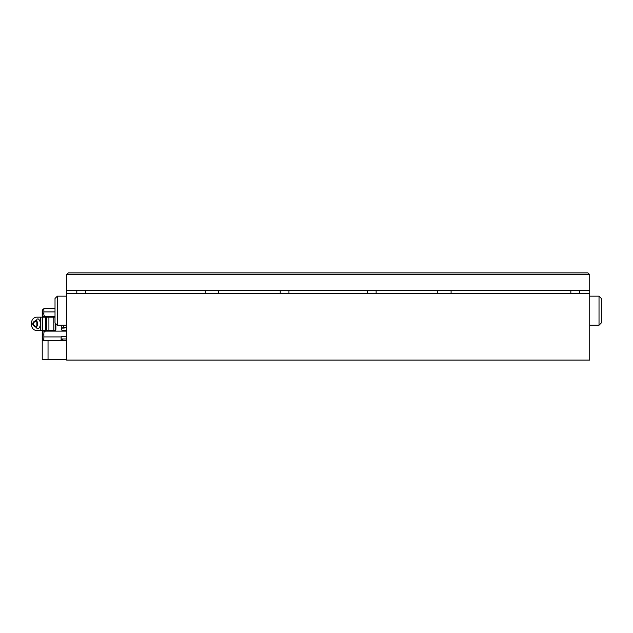 <?xml version="1.0" encoding="UTF-8"?>
<svg xmlns="http://www.w3.org/2000/svg" width="633" height="633" viewBox="0 0 633 633"><rect width="100%" height="100%" fill="white"/><g stroke="black" fill="none" stroke-linecap="round" stroke-linejoin="round"><path stroke-width="0.95" d="M589.727 293.253L66.639 293.253L66.639 360.09L589.727 360.09L589.727 274.651L66.639 274.651L66.639 290.349L589.727 290.349M579.551 290.349L579.551 293.253M570.839 293.253L570.839 290.349M85.526 290.349L85.526 293.253M76.807 293.253L76.807 290.349M376.129 290.349L376.129 293.253M367.417 293.253L367.417 290.349M288.949 290.349L288.949 293.253M280.229 293.253L280.229 290.349M66.639 274.651L68.38 272.91L587.986 272.91L589.727 274.651M451.084 290.349L451.084 293.253M66.639 293.253L66.639 290.349M218.599 290.349L218.599 293.253M205.282 293.253L205.282 290.349M437.767 293.253L437.767 290.349M599.024 296.157L601.35 298.483L601.35 322.893L599.024 325.22L599.024 296.157L589.727 296.157M57.342 325.22L55.016 322.893L55.016 298.483L57.342 296.157L57.342 325.22L66.639 325.22M62.382 340.127L62.952 339.256L62.382 340.127L61.116 340.127M43.859 340.127L42.807 340.127L42.229 339.541L42.807 340.127L42.229 339.541L42.807 340.127L42.807 339.256L42.229 339.541M61.116 337.674L61.274 336.93L43.859 336.93L43.859 340.419L61.116 340.419L61.116 337.674L61.116 339.256L63.142 338.964M43.859 338.964L42.807 338.964L43.859 339.256M66.639 331.114L42.807 331.114L42.229 331.7L42.229 339.256M66.346 338.964L61.116 338.964M42.807 336.93L42.807 338.964L42.229 338.386L42.807 338.964L42.807 331.114M42.229 310.194L42.807 309.616L42.807 313.683L42.229 313.683L42.229 310.194L42.229 316.009L42.807 316.587L55.016 316.587M42.807 309.616L43.859 309.616M43.859 313.683L42.807 313.683L42.807 316.587M33.256 323.851L32.797 323.851C32.694 325.235 33.992 326.462 36.706 327.546L36.833 326.77C34.372 325.932 33.177 324.958 33.256 323.851L33.256 323.851C33.153 322.767 34.348 321.793 36.833 320.931L36.88 326.446L37.292 323.851L37.292 325.584M37.118 325.948L36.88 326.446M37.292 322.157L37.292 323.851L37.118 321.762M36.88 321.255L36.706 320.163A1.163 1.163 0 0 1 38.755 319.317A6.971 6.971 0 0 1 38.755 328.385A1.163 1.163 0 0 1 36.706 327.546M37.165 321.904L36.896 320.868M32.797 323.851C32.694 322.466 34 321.232 36.706 320.163M55.016 317.165L36.88 317.165A5.23 5.23 0 0 0 31.65 322.403L31.65 325.307A5.23 5.23 0 0 0 36.88 330.537L40.472 330.537L36.88 330.537M31.65 325.307L31.65 322.403M55.886 323.764L55.886 329.081A2.034 2.034 0 0 1 53.852 331.114A2.034 2.034 0 0 0 55.277 330.537L40.472 330.537L40.472 317.165L36.88 317.165M61.274 336.93A1.163 1.163 0 0 1 62.279 336.345L65.183 336.345A1.163 1.163 0 0 1 66.196 336.93L66.639 340.419M66.346 337.674L66.346 339.256M53.852 331.114L45.892 331.114A2.034 2.034 0 0 0 43.859 333.148L43.859 336.93M53.852 316.587A2.034 2.034 0 0 1 55.016 316.951A2.034 2.034 0 0 0 53.852 316.587L45.892 316.587A2.034 2.034 0 0 1 43.859 314.554L43.859 308.453L55.016 308.453M66.639 330.537L62.865 330.537A1.598 1.598 0 0 1 61.266 328.938L63.213 327.34L66.639 327.34M61.116 340.419L66.346 340.419M56.179 340.475L50.949 340.475M42.229 359.512L42.229 340.475L42.229 359.512L66.639 359.512M66.639 340.475L48.037 340.475L48.037 359.512M42.229 340.475L48.037 340.475M43.859 334.897L42.229 334.897M42.213 330.537L42.213 317.165M42.458 330.537L42.458 317.165M45.354 330.537L45.354 317.165M46.692 330.537L46.692 317.165M48.915 330.537L48.915 317.165M53.813 330.537L53.813 317.165M55.15 330.537L55.15 323.028M61.591 328.076L63.704 328.076L63.704 327.34M63.704 328.076A3.205 3.205 0 0 0 65.745 327.34M66.639 336.93L66.196 336.93M61.266 325.22L61.266 328.938M63.363 325.22L63.363 327.34M55.016 311.934L43.859 311.934M57.342 296.157L66.639 296.157M599.024 325.22L589.727 325.22M36.999 321.414L37.268 322.086"/></g></svg>
